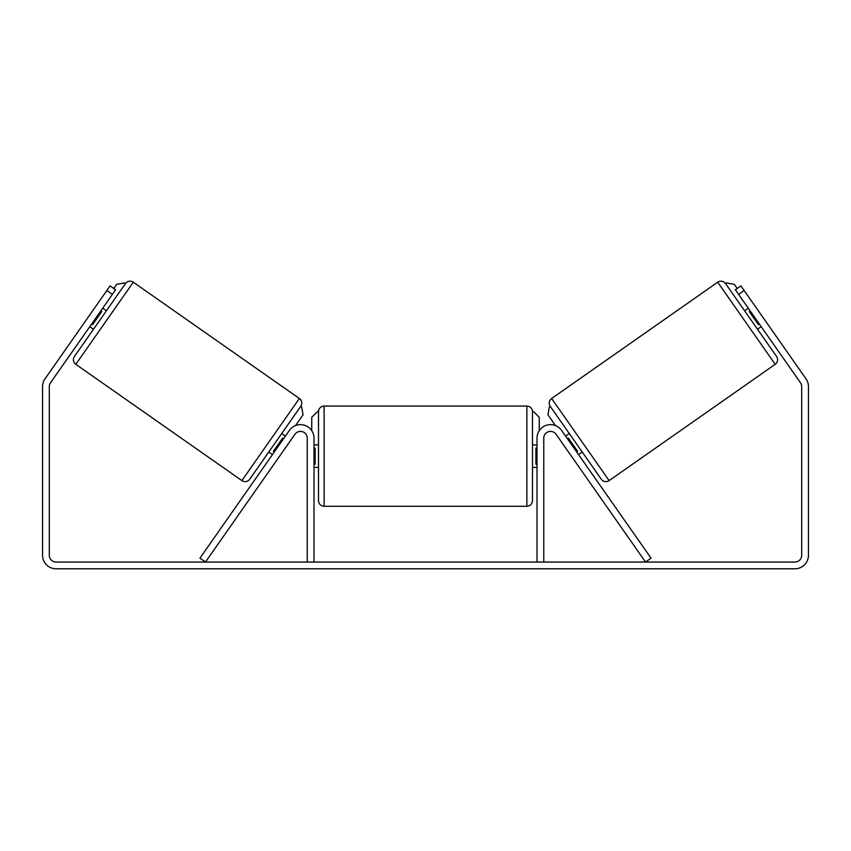 <?xml version="1.0" encoding="UTF-8"?>
<svg xmlns="http://www.w3.org/2000/svg" width="851" height="851" viewBox="0 0 851 851"><rect width="100%" height="100%" fill="white"/><g stroke="black" fill="none" stroke-linecap="round" stroke-linejoin="round"><path stroke-width="1.28" d="M289.404 430.393A13.52 13.52 0 0 1 313.998 438.148L313.998 562.043L307.232 562.043L307.232 438.148A6.755 6.755 0 0 0 294.946 434.265L205.474 562.043L199.942 558.16L289.404 430.393M561.596 430.393A13.52 13.52 0 0 0 537.002 438.148L537.002 562.043L543.768 562.043L543.768 438.148A6.755 6.755 0 0 1 556.054 434.265L645.526 562.043L651.058 558.16L561.596 430.393M609.125 480.602L551.629 398.491L717.701 282.202A5.627 5.627 0 0 1 725.541 283.585L776.58 356.473A5.627 5.627 0 0 1 775.197 364.313L609.125 480.602A5.627 5.627 0 0 1 601.285 479.219L550.246 406.331L549.32 406.98L547.938 414.82L555.458 425.564M551.629 398.491A5.627 5.627 0 0 0 550.246 406.331M744.604 310.806L748.295 308.222M757.528 329.252L761.22 326.667M565.617 436.137L569.308 433.553L582.222 451.998L578.531 454.583M567.457 438.776L568.383 438.127L577.606 451.307L576.691 451.945M750.146 310.86L749.22 311.498L758.443 324.678L759.369 324.029M112.396 294.382L106.864 290.499L110.087 285.893L115.63 289.765L50.528 382.737A6.755 6.755 0 0 0 49.305 386.609L49.305 555.278A6.755 6.755 0 0 0 56.07 562.043L794.93 562.043A6.755 6.755 0 0 0 801.695 555.278L801.695 386.609A6.755 6.755 0 0 0 800.472 382.737L735.37 289.765L740.913 285.893L744.136 290.499L738.604 294.382M106.864 290.499L44.997 378.855A13.52 13.52 0 0 0 42.55 386.609L42.55 555.278A13.52 13.52 0 0 0 56.07 568.798L794.93 568.798A13.52 13.52 0 0 0 808.45 555.278L808.45 386.609A13.52 13.52 0 0 0 806.003 378.855L744.136 290.499M241.875 480.602L299.371 398.491L133.299 282.202A5.627 5.627 0 0 0 125.459 283.585L74.42 356.473A5.627 5.627 0 0 0 75.803 364.313L241.875 480.602A5.627 5.627 0 0 0 249.715 479.219L300.754 406.331L301.68 406.98L303.062 414.82L295.542 425.564M299.371 398.491A5.627 5.627 0 0 1 300.754 406.331M106.396 310.806L102.705 308.222M100.854 310.86L101.78 311.498L92.557 324.678L91.631 324.029M93.472 329.252L89.781 326.667M285.383 436.137L281.692 433.553M272.469 454.583L268.778 451.998M283.543 438.776L282.617 438.127L273.394 451.307L274.309 451.945M318.497 456.168L318.497 411.671C318.838 408.257 320.71 406.374 324.135 406.044L324.135 506.281C320.71 505.951 318.838 504.079 318.497 500.654L318.497 456.168M324.135 506.281L526.865 506.281L526.865 406.044C530.29 406.374 532.162 408.257 532.503 411.671L532.503 500.654L532.503 467.433L537.002 467.433M313.998 448.126L315.125 448.126L315.125 464.21L313.998 464.21M537.002 464.21L535.875 464.21L535.875 448.126L537.002 448.126M113.779 288.478L116.683 284.319L124.533 282.936L125.459 283.585M311.743 430.67L311.743 417.309L317.37 411.671M533.63 411.671L539.257 417.309L539.257 430.67M737.221 288.478L734.317 284.319L726.467 282.936L725.541 283.585M717.701 282.202L775.197 364.313M133.299 282.202L75.803 364.313M526.865 406.044L324.135 406.044M318.497 444.903L313.998 444.903M537.002 444.903L532.503 444.903M318.497 467.433L313.998 467.433M526.865 506.281C530.29 505.951 532.162 504.079 532.503 500.654"/></g></svg>
